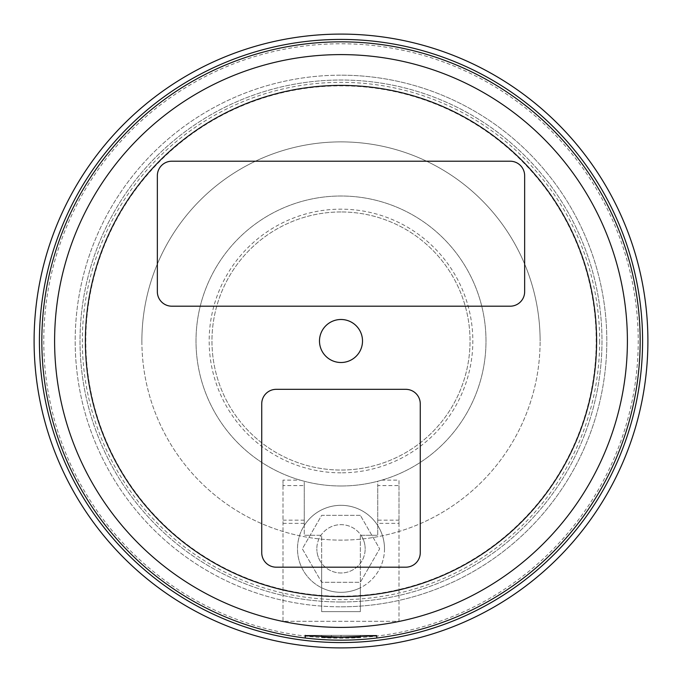 <?xml version="1.0" encoding="UTF-8"?>
<svg xmlns="http://www.w3.org/2000/svg" width="682" height="682" viewBox="0 0 682 682"><rect width="100%" height="100%" fill="white"/><g stroke="black" fill="none" stroke-linecap="round" stroke-linejoin="round"><path stroke-width="0.51" stroke-dasharray="3.41 2.56" d="M341 642.58A301.58 301.58 0 0 0 642.58 341A301.58 301.58 0 0 0 341 39.42A301.58 301.58 0 0 0 39.42 341A301.58 301.58 0 0 0 341 642.58M341 640.185A299.185 299.185 0 0 0 640.185 341A299.185 299.185 0 0 0 341 41.815A299.185 299.185 0 0 0 41.815 341A299.185 299.185 0 0 0 341 640.185A299.185 299.185 0 0 0 640.185 341A299.185 299.185 0 0 0 341 41.815A299.185 299.185 0 0 0 41.815 341A299.185 299.185 0 0 0 341 640.185M341 647.9A306.9 306.9 0 0 0 647.9 341A306.9 306.9 0 0 0 341 34.1A306.9 306.9 0 0 0 34.1 341A306.9 306.9 0 0 0 341 647.9A306.9 306.9 0 0 0 647.9 341A306.9 306.9 0 0 0 341 34.1M341 601.984A260.984 260.984 0 0 0 601.984 341A260.984 260.984 0 0 0 341 80.016A260.984 260.984 0 0 0 80.016 341A260.984 260.984 0 0 0 341 601.984A260.984 260.984 0 0 0 601.984 341A260.984 260.984 0 0 0 341 80.016A260.984 260.984 0 0 0 80.016 341A260.984 260.984 0 0 0 341 601.984M341 596.187A255.187 255.187 0 0 0 594.508 311.81A255.187 255.187 0 0 0 87.492 311.81A255.187 255.187 0 0 0 341 596.187M341 485.993A144.993 144.993 0 0 0 485.993 341A144.993 144.993 0 0 0 341 196.007A144.993 144.993 0 0 0 196.007 341A144.993 144.993 0 0 0 341 485.993A144.993 144.993 0 0 0 485.993 341A144.993 144.993 0 0 0 341 196.007A144.993 144.993 0 0 0 196.007 341A144.993 144.993 0 0 0 341 485.993M304.266 485.593L304.266 481.262L300.157 480.119L283.004 480.119L283.004 485.593L304.266 485.593L304.266 525.524A43.495 43.495 0 0 0 341 592.317A43.495 43.495 0 0 0 377.734 525.524A43.495 43.495 0 0 0 304.266 525.524L304.266 535.285L321.665 535.285L321.665 563.323A24.168 24.168 0 0 1 316.832 548.822A24.168 24.168 0 0 0 341 572.991A24.168 24.168 0 0 0 365.168 548.822A24.168 24.168 0 0 1 321.665 563.323L321.665 587.79A43.495 43.495 0 0 0 360.335 587.79L360.335 535.285L361.017 535.285A24.168 24.168 0 0 1 365.168 548.822A24.168 24.168 0 0 0 341 524.654A24.168 24.168 0 0 0 316.832 548.822A24.168 24.168 0 0 1 361.017 535.285L377.734 535.285L377.734 481.262L381.843 480.119L377.734 481.262L377.734 485.593L398.996 485.593L398.996 480.119L381.843 480.119M360.335 637.269L341 637.269L341 635.334L305.238 635.334L376.762 635.334L341 635.334L360.335 635.334L341 635.334L350.667 635.334L350.667 637.269L331.333 637.269L350.667 637.269L350.667 635.334L341 635.334L341 637.269L321.665 637.269M305.238 635.803L305.238 635.334M384.495 548.822A43.495 43.495 0 0 0 341 505.328A43.495 43.495 0 0 0 321.665 587.79L321.665 611.652L360.335 611.652L360.335 587.79A43.495 43.495 0 0 0 384.495 548.822M141.882 341A199.118 199.118 0 0 0 341 540.118A199.118 199.118 0 0 0 540.118 341A199.118 199.118 0 0 1 341 540.118A199.118 199.118 0 0 1 141.882 341A199.118 199.118 0 0 1 341 141.882A199.118 199.118 0 0 1 540.118 341A199.118 199.118 0 0 0 341 141.882A199.118 199.118 0 0 0 141.882 341M341 606.818A265.818 265.818 0 0 0 606.818 341A265.818 265.818 0 0 0 341 75.182A265.818 265.818 0 0 0 75.182 341A265.818 265.818 0 0 0 341 606.818A265.818 265.818 0 0 0 606.818 341A265.818 265.818 0 0 0 341 75.182A265.818 265.818 0 0 0 75.182 341A265.818 265.818 0 0 0 341 606.818A265.818 265.818 0 0 0 606.818 341A265.818 265.818 0 0 0 341 75.182M341 211.957A129.043 129.043 0 0 0 211.957 341A129.043 129.043 0 0 0 341 470.043A129.043 129.043 0 0 0 470.043 341A129.043 129.043 0 0 0 341 211.957A129.043 129.043 0 0 0 211.957 341A129.043 129.043 0 0 0 341 470.043A129.043 129.043 0 0 0 470.043 341A129.043 129.043 0 0 0 341 211.957M341 472.831A131.831 131.831 0 0 1 209.169 341A131.831 131.831 0 0 1 341 209.169A131.831 131.831 0 0 1 472.831 341A131.831 131.831 0 0 1 341 472.831M331.333 635.334L331.333 637.269L331.333 635.334M360.335 515.336L321.665 515.336L302.339 548.822L321.665 582.309L360.335 582.309L379.661 548.822L360.335 515.336L321.665 515.336L302.339 548.822L321.665 582.309L360.335 582.309L379.661 548.822L360.335 515.336M300.157 480.119L304.266 481.262L304.266 535.285L321.665 535.285L321.665 611.652L360.335 611.652L360.335 535.285L377.734 535.285L377.734 485.593M398.996 485.593L398.996 523.358L377.734 523.358M398.996 523.358L398.996 621.319L283.004 621.319L283.004 485.593M304.266 523.358L283.004 523.358M283.004 480.119L283.004 621.319L398.996 621.319L398.996 520.153L377.734 520.153M398.996 520.153L398.996 480.119M304.266 520.153L283.004 520.153M376.762 635.803L376.762 635.334L376.762 635.803M510.162 306.201L171.838 306.201A14.501 14.501 0 0 1 157.346 291.7L157.346 175.709A14.501 14.501 0 0 1 171.838 161.208L510.162 161.208A14.501 14.501 0 0 1 524.654 175.709L524.654 291.7A14.501 14.501 0 0 1 510.162 306.201M405.764 567.185L276.236 567.185A14.501 14.501 0 0 1 261.735 552.684L261.735 403.829A14.501 14.501 0 0 1 276.236 389.328L405.764 389.328A14.501 14.501 0 0 1 420.265 403.829L420.265 552.684A14.501 14.501 0 0 1 405.764 567.185M43.767 341A297.233 297.233 0 0 0 341 638.233A297.233 297.233 0 0 0 638.233 341A297.233 297.233 0 0 0 341 43.767A297.233 297.233 0 0 0 43.767 341M599.657 341A258.657 258.657 0 0 1 341 599.657A258.657 258.657 0 0 1 82.343 341A258.657 258.657 0 0 1 341 82.343A258.657 258.657 0 0 1 599.657 341M360.335 635.334L360.335 636.545M321.665 635.334L321.665 636.545"/><path stroke-width="1.02" d="M319.491 341A21.509 21.509 0 0 0 341 362.509A21.509 21.509 0 0 0 362.509 341A21.509 21.509 0 0 0 341 319.491A21.509 21.509 0 0 0 319.491 341M341 596.605A255.605 255.605 0 0 0 596.605 341A255.605 255.605 0 0 0 341 85.395A255.605 255.605 0 0 0 85.395 341A255.605 255.605 0 0 0 341 596.605M341 642.58A301.58 301.58 0 0 0 642.58 341A301.58 301.58 0 0 0 341 39.42A301.58 301.58 0 0 0 39.42 341A301.58 301.58 0 0 0 341 642.58M305.238 635.334L305.238 638.02A299.168 299.168 0 0 0 639.631 323.089A299.168 299.168 0 0 0 341 41.832A299.168 299.168 0 0 0 42.369 323.089A299.168 299.168 0 0 0 305.238 638.02L305.238 635.803L341 637.031L376.762 635.803L376.762 638.02L376.762 635.803M34.1 341A306.9 306.9 0 0 0 341 647.9A306.9 306.9 0 0 0 647.9 341A306.9 306.9 0 0 0 341 34.1A306.9 306.9 0 0 0 34.1 341A306.9 306.9 0 0 1 341 34.1A306.9 306.9 0 0 1 647.9 341M321.665 636.545L321.665 637.269L360.335 637.269L360.335 636.545M510.162 306.201L171.838 306.201A14.501 14.501 0 0 1 157.346 291.7L157.346 175.709A14.501 14.501 0 0 1 171.838 161.208L510.162 161.208A14.501 14.501 0 0 1 524.654 175.709L524.654 291.7A14.501 14.501 0 0 1 510.162 306.201M405.764 567.185L276.236 567.185A14.501 14.501 0 0 1 261.735 552.684L261.735 403.829A14.501 14.501 0 0 1 276.236 389.328L405.764 389.328A14.501 14.501 0 0 1 420.265 403.829L420.265 552.684A14.501 14.501 0 0 1 405.764 567.185M54.603 341A286.397 286.397 0 0 0 341 627.397A286.397 286.397 0 0 0 627.397 341A286.397 286.397 0 0 0 341 54.603A286.397 286.397 0 0 0 54.603 341"/></g></svg>
